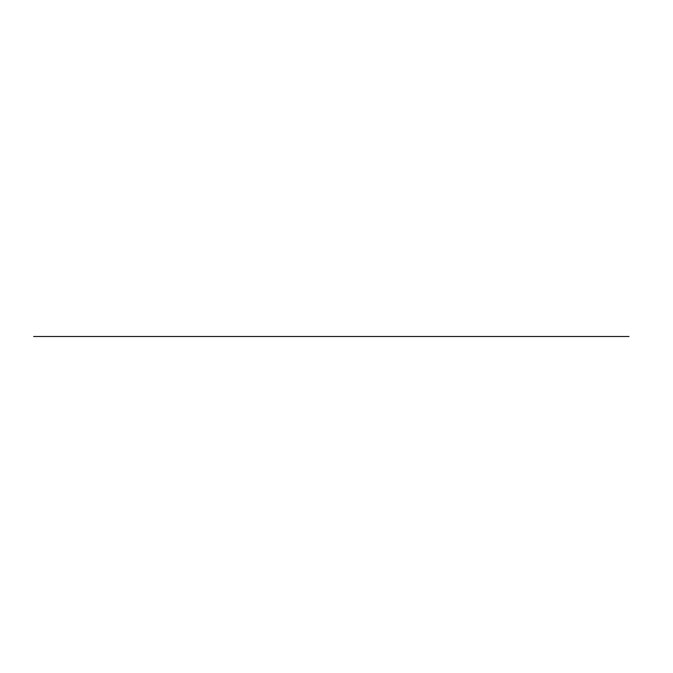 <?xml version="1.0" encoding="UTF-8"?>
<svg xmlns="http://www.w3.org/2000/svg" width="673" height="673" viewBox="0 0 673 673"><rect width="100%" height="100%" fill="white"/><g stroke="black" fill="none" stroke-linecap="round" stroke-linejoin="round"><path stroke-width="1.01" d="M629.003 336.5L33.65 336.5L629.003 336.5M606.844 336.5L608.039 336.5L606.844 336.5M343.423 336.5L323.006 336.5L343.423 336.5M627.421 336.5L607.012 336.5L627.421 336.5M417.437 336.5L397.02 336.5L417.437 336.5"/></g></svg>
